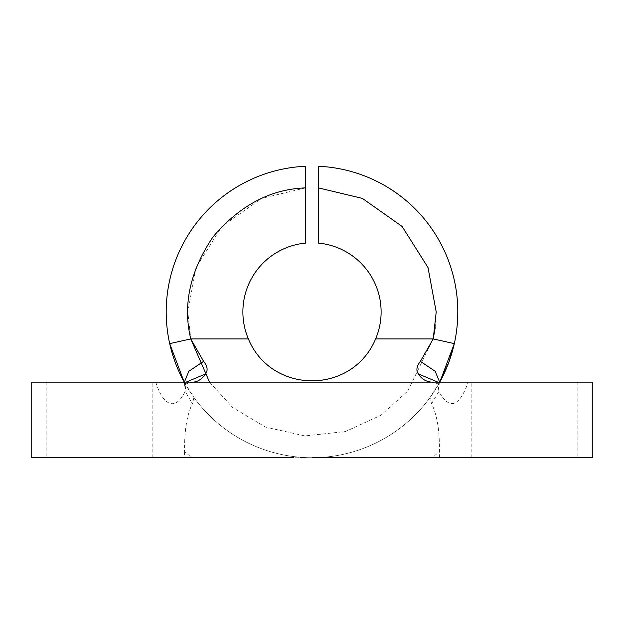 <?xml version="1.0" encoding="UTF-8"?>
<svg xmlns="http://www.w3.org/2000/svg" width="624" height="624" viewBox="0 0 624 624"><rect width="100%" height="100%" fill="white"/><g stroke="black" fill="none" stroke-linecap="round" stroke-linejoin="round"><path stroke-width="0.47" stroke-dasharray="3.12 2.34" d="M435.193 327.725L436.199 311.93L428.002 267.54L402.082 226.426L362.38 198.401L318.482 187.894L318.482 243.11A69.124 69.124 0 0 1 381.124 311.93A69.124 69.124 0 0 1 312 381.046A69.124 69.124 0 0 1 242.876 311.93A69.124 69.124 0 0 1 305.518 243.11L305.518 166.273A145.798 145.798 0 0 0 169.689 343.621M184.213 382.13A145.798 145.798 0 0 0 439.787 382.13L430.053 397.488A145.798 145.798 0 0 1 312 457.727L152.162 457.727L312 457.727A145.798 145.798 0 0 1 193.947 397.488L184.213 382.13M454.311 343.621A145.798 145.798 0 0 0 318.482 166.273M188.378 382.13L155.766 382.13C158.699 391.513 162.201 397.909 166.265 401.318C172.996 406.505 179.283 403.221 185.141 391.451L192.457 403.712C186.95 414.531 184.322 430.459 184.564 451.495L191.74 457.727L31.2 457.727M155.766 382.13L31.2 382.13M312 382.13L152.162 382.13L312 382.13M437.861 382.13L438.859 391.451C449.389 410.342 459.178 407.23 468.234 382.13L448.297 382.13M592.8 457.727L432.26 457.727L439.436 451.495C439.686 430.498 437.05 414.57 431.543 403.712L438.859 391.451L439.249 383.089L438.469 384.93L437.884 382.184L439.546 385.047C438.851 383.963 436.114 382.988 431.332 382.122L192.668 382.13C186.311 383.659 183.573 384.634 184.447 385.055L186.108 382.2L185.141 391.451L184.345 382.13M398.057 457.727L312 457.727A145.798 145.798 0 0 1 193.947 397.488L192.457 403.712M293.701 457.727L225.997 457.727M431.543 403.712L430.053 397.488A145.798 145.798 0 0 1 312 457.727L471.838 457.727L312 457.727M439.787 382.13L439.249 383.089L439.655 382.13M186.139 382.13L185.531 384.93L184.751 383.089M184.564 451.495L184.564 457.727M439.436 457.727L439.436 451.495M592.8 382.13L468.234 382.13M305.518 187.894L261.62 198.401L221.918 226.426L196.006 267.54L187.801 311.93L190.772 338.926M209.539 382.13L232.674 407.495L265.372 427.042L304.871 435.926L345.493 431.527L381.022 415.178L407.573 391.248L433.228 338.926M46.192 382.13L46.192 457.727M305.518 166.273A145.798 145.798 0 0 0 166.202 311.93M577.808 382.13L577.808 457.727M152.162 457.727L152.162 382.13M471.838 457.727L471.838 382.13"/><path stroke-width="0.94" d="M169.689 343.621A145.798 145.798 0 0 1 166.202 311.93A145.798 145.798 0 0 0 184.213 382.13L169.689 343.621L190.772 338.926L209.539 382.13M439.787 382.13A145.798 145.798 0 0 0 454.311 343.621L439.787 382.13L448.804 362.341L454.311 343.621L433.228 338.926L420.397 361.343L435.193 371.303L439.655 382.13M318.482 166.273L318.482 187.894L318.482 166.273A145.798 145.798 0 0 1 454.311 343.621A145.798 145.798 0 0 0 457.798 311.93M375.625 338.926L433.228 338.926L436.215 311.93L428.002 267.54L402.09 226.426L362.38 198.401L318.482 187.894L318.482 243.11A69.124 69.124 0 0 1 375.625 338.926C352.256 394.953 271.385 394.586 248.375 338.926A69.124 69.124 0 0 1 305.518 243.11L305.518 166.273A145.798 145.798 0 0 0 166.202 311.93A145.798 145.798 0 0 1 305.518 166.273M312 457.727L592.8 457.727L592.8 382.13L31.2 382.13L31.2 457.727L293.701 457.727M448.297 382.13L431.332 382.13C425.693 381.529 421.379 378.799 418.408 373.948L437.861 382.13M305.518 187.894C270.668 189.08 239.858 205.374 213.104 236.792C190.008 270.988 182.567 305.035 190.772 338.926L203.603 361.343L188.807 371.303L184.345 382.13M225.997 457.727L191.74 457.727M432.26 457.727L398.057 457.727M203.603 361.343C207.464 366.054 208.127 370.25 205.592 373.948L186.139 382.13M418.408 373.948C415.888 370.508 416.551 366.304 420.397 361.343M192.434 382.13L192.652 382.13C197.356 382.091 201.669 379.361 205.592 373.948M192.652 382.13L188.378 382.13M433.228 338.926L435.193 327.725M190.772 338.926L248.375 338.926"/></g></svg>
